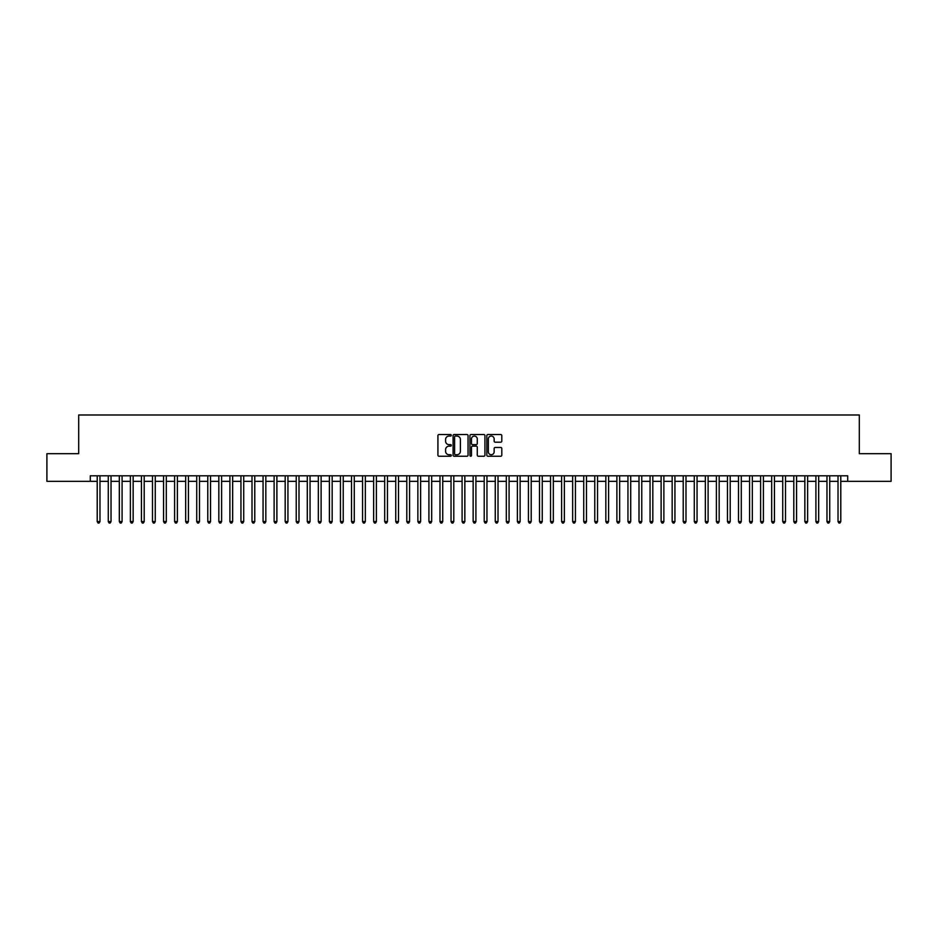 <?xml version="1.0" encoding="UTF-8"?>
<svg xmlns="http://www.w3.org/2000/svg" width="938" height="938" viewBox="0 0 938 938"><rect width="100%" height="100%" fill="white"/><g stroke="black" fill="none" stroke-linecap="round" stroke-linejoin="round"><path stroke-width="1.41" d="M451.307 435.302A0.762 0.762 0 0 0 450.545 434.54L439.019 434.54A1.09 1.09 0 0 0 437.929 435.631L437.929 455.165A1.09 1.09 0 0 0 439.019 456.243L450.545 456.243A0.762 0.762 0 0 0 451.307 455.481A0.762 0.762 0 0 0 450.545 454.731L449.056 454.731A3.471 3.471 0 0 1 445.585 451.248L445.585 449.63A3.471 3.471 0 0 1 449.056 446.148L450.545 446.148A0.762 0.762 0 0 0 451.307 445.398A0.762 0.762 0 0 0 450.545 444.635L449.056 444.635A3.471 3.471 0 0 1 445.585 441.165L445.585 439.535A3.471 3.471 0 0 1 449.056 436.064L450.545 436.064A0.762 0.762 0 0 0 451.307 435.302M500.716 442.197A1.09 1.09 0 0 0 501.807 441.106L501.807 435.631A1.09 1.09 0 0 0 500.716 434.54L487.912 434.54A1.09 1.09 0 0 0 486.822 435.631L486.822 455.165A1.09 1.09 0 0 0 487.912 456.243L500.716 456.243A1.09 1.09 0 0 0 501.807 455.165L501.807 448.54A1.09 1.09 0 0 0 500.716 447.461L495.241 447.461A1.09 1.09 0 0 0 494.15 448.54L494.15 451.823A2.908 2.908 0 0 1 491.254 454.731A2.908 2.908 0 0 1 488.346 451.823L488.346 438.961A2.908 2.908 0 0 1 491.254 436.064A2.908 2.908 0 0 1 494.15 438.961L494.15 441.106A1.09 1.09 0 0 0 495.241 442.197L500.716 442.197M90.294 481.323L46.9 481.323L46.9 453.687L78.686 453.687L78.686 414.983L859.314 414.983L859.314 453.687L891.1 453.687L891.1 481.323L847.706 481.323L847.706 475.801L90.294 475.801L90.294 481.323L97.212 481.323M468.05 435.631A1.09 1.09 0 0 0 466.96 434.54L454.156 434.54A1.09 1.09 0 0 0 453.077 435.631L453.077 455.165A1.09 1.09 0 0 0 454.156 456.243L466.96 456.243A1.09 1.09 0 0 0 468.05 455.165L468.05 435.631M471.04 434.54L483.844 434.54A1.09 1.09 0 0 1 484.923 435.631L484.923 455.165A1.09 1.09 0 0 1 483.844 456.243L478.357 456.243A1.09 1.09 0 0 1 477.278 455.165L477.278 447.238A1.09 1.09 0 0 0 476.187 446.148L472.553 446.148A1.09 1.09 0 0 0 471.474 447.238L471.474 455.481A0.762 0.762 0 0 1 470.712 456.243A0.762 0.762 0 0 1 469.95 455.481L469.95 435.631A1.09 1.09 0 0 1 471.04 434.54M99.979 481.323L108.269 481.323M111.036 481.323L119.325 481.323M122.092 481.323L130.382 481.323M133.149 481.323L141.439 481.323M144.206 481.323L152.495 481.323M155.262 481.323L163.552 481.323M166.319 481.323L174.609 481.323M177.376 481.323L185.665 481.323M188.432 481.323L196.722 481.323M199.489 481.323L207.779 481.323M210.546 481.323L218.835 481.323M221.603 481.323L229.892 481.323M232.659 481.323L240.949 481.323M243.716 481.323L252.005 481.323M254.773 481.323L263.062 481.323M265.829 481.323L274.119 481.323M276.886 481.323L285.175 481.323M287.943 481.323L296.232 481.323M298.999 481.323L307.289 481.323M310.056 481.323L318.345 481.323M321.113 481.323L329.402 481.323M332.169 481.323L340.459 481.323M343.226 481.323L351.516 481.323M354.283 481.323L362.572 481.323M365.339 481.323L373.629 481.323M376.396 481.323L384.686 481.323M387.453 481.323L395.742 481.323M398.509 481.323L406.799 481.323M409.566 481.323L417.867 481.323M420.623 481.323L428.924 481.323M431.679 481.323L439.981 481.323M442.736 481.323L451.037 481.323M453.793 481.323L462.094 481.323M464.849 481.323L473.151 481.323M475.906 481.323L484.207 481.323M486.963 481.323L495.264 481.323M498.019 481.323L506.321 481.323M509.076 481.323L517.377 481.323M520.133 481.323L528.434 481.323M531.201 481.323L539.491 481.323M542.258 481.323L550.547 481.323M553.314 481.323L561.604 481.323M564.371 481.323L572.661 481.323M575.428 481.323L583.717 481.323M586.485 481.323L594.774 481.323M597.541 481.323L605.831 481.323M608.598 481.323L616.887 481.323M619.655 481.323L627.944 481.323M630.711 481.323L639.001 481.323M641.768 481.323L650.057 481.323M652.825 481.323L661.114 481.323M663.881 481.323L672.171 481.323M674.938 481.323L683.227 481.323M685.995 481.323L694.284 481.323M697.051 481.323L705.341 481.323M708.108 481.323L716.398 481.323M719.165 481.323L727.454 481.323M730.221 481.323L738.511 481.323M741.278 481.323L749.568 481.323M752.335 481.323L760.624 481.323M763.391 481.323L771.681 481.323M774.448 481.323L782.738 481.323M785.505 481.323L793.794 481.323M796.561 481.323L804.851 481.323M807.618 481.323L815.908 481.323M818.675 481.323L826.964 481.323M829.731 481.323L838.021 481.323M840.788 481.323L847.706 481.323M455.352 436.064A0.762 0.762 0 0 0 454.59 436.815L454.59 453.969A0.762 0.762 0 0 0 455.352 454.731L456.923 454.731A3.471 3.471 0 0 0 460.394 451.248L460.394 439.535A3.471 3.471 0 0 0 456.923 436.064L455.352 436.064M477.278 439.019A2.908 2.908 0 0 0 474.37 436.111A2.908 2.908 0 0 0 471.474 439.019L471.474 443.545A1.09 1.09 0 0 0 472.553 444.635L476.187 444.635A1.09 1.09 0 0 0 477.278 443.545L477.278 439.019M99.979 475.801L99.979 521.575L97.212 521.575L97.212 475.801M99.979 521.575L99.147 523.017L98.033 523.017L97.212 521.575M111.036 475.801L111.036 521.575L108.269 521.575L108.269 475.801M111.036 521.575L110.203 523.017L109.101 523.017L108.269 521.575M122.092 475.801L122.092 521.575L119.325 521.575L119.325 475.801M122.092 521.575L121.26 523.017L120.158 523.017L119.325 521.575M133.149 475.801L133.149 521.575L130.382 521.575L130.382 475.801M133.149 521.575L132.317 523.017L131.214 523.017L130.382 521.575M144.206 475.801L144.206 521.575L141.439 521.575L141.439 475.801M144.206 521.575L143.373 523.017L142.271 523.017L141.439 521.575M155.262 475.801L155.262 521.575L152.495 521.575L152.495 475.801M155.262 521.575L154.43 523.017L153.328 523.017L152.495 521.575M166.319 475.801L166.319 521.575L163.552 521.575L163.552 475.801M166.319 521.575L165.487 523.017L164.385 523.017L163.552 521.575M177.376 475.801L177.376 521.575L174.609 521.575L174.609 475.801M177.376 521.575L176.543 523.017L175.441 523.017L174.609 521.575M188.432 475.801L188.432 521.575L185.665 521.575L185.665 475.801M188.432 521.575L187.6 523.017L186.498 523.017L185.665 521.575M199.489 475.801L199.489 521.575L196.722 521.575L196.722 475.801M199.489 521.575L198.657 523.017L197.555 523.017L196.722 521.575M210.546 475.801L210.546 521.575L207.779 521.575L207.779 475.801M210.546 521.575L209.713 523.017L208.611 523.017L207.779 521.575M221.603 475.801L221.603 521.575L218.835 521.575L218.835 475.801M221.603 521.575L220.77 523.017L219.668 523.017L218.835 521.575M232.659 475.801L232.659 521.575L229.892 521.575L229.892 475.801M232.659 521.575L231.827 523.017L230.725 523.017L229.892 521.575M243.716 475.801L243.716 521.575L240.949 521.575L240.949 475.801M243.716 521.575L242.883 523.017L241.781 523.017L240.949 521.575M254.773 475.801L254.773 521.575L252.005 521.575L252.005 475.801M254.773 521.575L253.94 523.017L252.838 523.017L252.005 521.575M265.829 475.801L265.829 521.575L263.062 521.575L263.062 475.801M265.829 521.575L264.997 523.017L263.895 523.017L263.062 521.575M276.886 475.801L276.886 521.575L274.119 521.575L274.119 475.801M276.886 521.575L276.053 523.017L274.951 523.017L274.119 521.575M287.943 475.801L287.943 521.575L285.175 521.575L285.175 475.801M287.943 521.575L287.11 523.017L286.008 523.017L285.175 521.575M298.999 475.801L298.999 521.575L296.232 521.575L296.232 475.801M298.999 521.575L298.167 523.017L297.065 523.017L296.232 521.575M310.056 475.801L310.056 521.575L307.289 521.575L307.289 475.801M310.056 521.575L309.223 523.017L308.121 523.017L307.289 521.575M321.113 475.801L321.113 521.575L318.345 521.575L318.345 475.801M321.113 521.575L320.28 523.017L319.178 523.017L318.345 521.575M332.169 475.801L332.169 521.575L329.402 521.575L329.402 475.801M332.169 521.575L331.337 523.017L330.235 523.017L329.402 521.575M343.226 475.801L343.226 521.575L340.459 521.575L340.459 475.801M343.226 521.575L342.393 523.017L341.291 523.017L340.459 521.575M354.283 475.801L354.283 521.575L351.516 521.575L351.516 475.801M354.283 521.575L353.45 523.017L352.348 523.017L351.516 521.575M365.339 475.801L365.339 521.575L362.572 521.575L362.572 475.801M365.339 521.575L364.507 523.017L363.405 523.017L362.572 521.575M376.396 475.801L376.396 521.575L373.629 521.575L373.629 475.801M376.396 521.575L375.563 523.017L374.461 523.017L373.629 521.575M387.453 475.801L387.453 521.575L384.686 521.575L384.686 475.801M387.453 521.575L386.62 523.017L385.518 523.017L384.686 521.575M398.509 475.801L398.509 521.575L395.742 521.575L395.742 475.801M398.509 521.575L397.677 523.017L396.575 523.017L395.742 521.575M409.566 475.801L409.566 521.575L406.799 521.575L406.799 475.801M409.566 521.575L408.745 523.017L407.631 523.017L406.799 521.575M420.623 475.801L420.623 521.575L417.867 521.575L417.867 475.801M420.623 521.575L419.802 523.017L418.688 523.017L417.867 521.575M431.679 475.801L431.679 521.575L428.924 521.575L428.924 475.801M431.679 521.575L430.859 523.017L429.745 523.017L428.924 521.575M442.736 475.801L442.736 521.575L439.981 521.575L439.981 475.801M442.736 521.575L441.915 523.017L440.801 523.017L439.981 521.575M453.793 475.801L453.793 521.575L451.037 521.575L451.037 475.801M453.793 521.575L452.972 523.017L451.858 523.017L451.037 521.575M464.849 475.801L464.849 521.575L462.094 521.575L462.094 475.801M464.849 521.575L464.029 523.017L462.915 523.017L462.094 521.575M475.906 475.801L475.906 521.575L473.151 521.575L473.151 475.801M475.906 521.575L475.085 523.017L473.971 523.017L473.151 521.575M486.963 475.801L486.963 521.575L484.207 521.575L484.207 475.801M486.963 521.575L486.142 523.017L485.028 523.017L484.207 521.575M498.019 475.801L498.019 521.575L495.264 521.575L495.264 475.801M498.019 521.575L497.199 523.017L496.085 523.017L495.264 521.575M509.076 475.801L509.076 521.575L506.321 521.575L506.321 475.801M509.076 521.575L508.255 523.017L507.141 523.017L506.321 521.575M520.133 475.801L520.133 521.575L517.377 521.575L517.377 475.801M520.133 521.575L519.312 523.017L518.198 523.017L517.377 521.575M531.201 475.801L531.201 521.575L528.434 521.575L528.434 475.801M531.201 521.575L530.369 523.017L529.255 523.017L528.434 521.575M542.258 475.801L542.258 521.575L539.491 521.575L539.491 475.801M542.258 521.575L541.425 523.017L540.323 523.017L539.491 521.575M553.314 475.801L553.314 521.575L550.547 521.575L550.547 475.801M553.314 521.575L552.482 523.017L551.38 523.017L550.547 521.575M564.371 475.801L564.371 521.575L561.604 521.575L561.604 475.801M564.371 521.575L563.539 523.017L562.437 523.017L561.604 521.575M575.428 475.801L575.428 521.575L572.661 521.575L572.661 475.801M575.428 521.575L574.595 523.017L573.493 523.017L572.661 521.575M586.485 475.801L586.485 521.575L583.717 521.575L583.717 475.801M586.485 521.575L585.652 523.017L584.55 523.017L583.717 521.575M597.541 475.801L597.541 521.575L594.774 521.575L594.774 475.801M597.541 521.575L596.709 523.017L595.607 523.017L594.774 521.575M608.598 475.801L608.598 521.575L605.831 521.575L605.831 475.801M608.598 521.575L607.765 523.017L606.663 523.017L605.831 521.575M619.655 475.801L619.655 521.575L616.887 521.575L616.887 475.801M619.655 521.575L618.822 523.017L617.72 523.017L616.887 521.575M630.711 475.801L630.711 521.575L627.944 521.575L627.944 475.801M630.711 521.575L629.879 523.017L628.777 523.017L627.944 521.575M641.768 475.801L641.768 521.575L639.001 521.575L639.001 475.801M641.768 521.575L640.935 523.017L639.833 523.017L639.001 521.575M652.825 475.801L652.825 521.575L650.057 521.575L650.057 475.801M652.825 521.575L651.992 523.017L650.89 523.017L650.057 521.575M663.881 475.801L663.881 521.575L661.114 521.575L661.114 475.801M663.881 521.575L663.049 523.017L661.947 523.017L661.114 521.575M674.938 475.801L674.938 521.575L672.171 521.575L672.171 475.801M674.938 521.575L674.105 523.017L673.003 523.017L672.171 521.575M685.995 475.801L685.995 521.575L683.227 521.575L683.227 475.801M685.995 521.575L685.162 523.017L684.06 523.017L683.227 521.575M697.051 475.801L697.051 521.575L694.284 521.575L694.284 475.801M697.051 521.575L696.219 523.017L695.117 523.017L694.284 521.575M708.108 475.801L708.108 521.575L705.341 521.575L705.341 475.801M708.108 521.575L707.275 523.017L706.173 523.017L705.341 521.575M719.165 475.801L719.165 521.575L716.398 521.575L716.398 475.801M719.165 521.575L718.332 523.017L717.23 523.017L716.398 521.575M730.221 475.801L730.221 521.575L727.454 521.575L727.454 475.801M730.221 521.575L729.389 523.017L728.287 523.017L727.454 521.575M741.278 475.801L741.278 521.575L738.511 521.575L738.511 475.801M741.278 521.575L740.445 523.017L739.343 523.017L738.511 521.575M752.335 475.801L752.335 521.575L749.568 521.575L749.568 475.801M752.335 521.575L751.502 523.017L750.4 523.017L749.568 521.575M763.391 475.801L763.391 521.575L760.624 521.575L760.624 475.801M763.391 521.575L762.559 523.017L761.457 523.017L760.624 521.575M774.448 475.801L774.448 521.575L771.681 521.575L771.681 475.801M774.448 521.575L773.615 523.017L772.513 523.017L771.681 521.575M785.505 475.801L785.505 521.575L782.738 521.575L782.738 475.801M785.505 521.575L784.672 523.017L783.57 523.017L782.738 521.575M796.561 475.801L796.561 521.575L793.794 521.575L793.794 475.801M796.561 521.575L795.729 523.017L794.627 523.017L793.794 521.575M807.618 475.801L807.618 521.575L804.851 521.575L804.851 475.801M807.618 521.575L806.786 523.017L805.683 523.017L804.851 521.575M818.675 475.801L818.675 521.575L815.908 521.575L815.908 475.801M818.675 521.575L817.842 523.017L816.74 523.017L815.908 521.575M829.731 475.801L829.731 521.575L826.964 521.575L826.964 475.801M829.731 521.575L828.899 523.017L827.797 523.017L826.964 521.575M840.788 475.801L840.788 521.575L838.021 521.575L838.021 475.801M840.788 521.575L839.967 523.017L838.853 523.017L838.021 521.575"/></g></svg>
